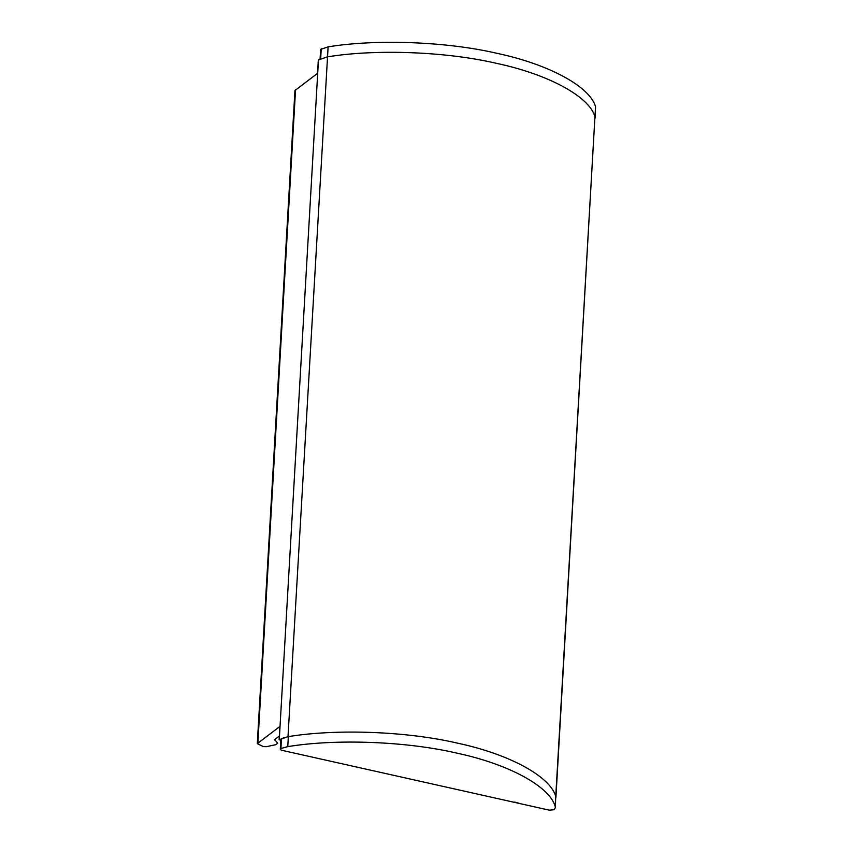 <?xml version="1.0" encoding="UTF-8"?>
<svg xmlns="http://www.w3.org/2000/svg" width="853" height="853" viewBox="0 0 853 853"><rect width="100%" height="100%" fill="white"/><g stroke="black" fill="none" stroke-linecap="round" stroke-linejoin="round"><path stroke-width="1.28" d="M521.247 803.878L514.636 802.065M279.336 736.075L274.634 739.562L277.726 743.219L275.796 744.669L266.36 746.684L263.193 746.546L257.297 743.645L279.891 726.447L279.123 739.775L280.808 740.148M274.634 739.562L274.997 740.383L275.061 739.242M555.356 807.556L555.207 806.48C549.609 786.381 508.783 764.203 457.144 753.188C406.764 741.364 336.242 738.634 287.77 746.631L280.904 748.518C279.795 749.201 280.242 749.83 282.258 750.395L549.321 810.169L554.279 809.7L555.356 807.556L555.751 796.403C550.089 776.294 509.156 754.116 457.443 743.134C406.988 731.33 336.434 728.643 288.005 736.683L279.123 739.775M555.911 797.491L594.946 116.637C589.284 96.528 548.351 74.35 496.638 63.367C446.183 51.564 375.619 48.877 327.2 56.916L318.318 60.009L317.551 73.337L294.946 90.535L257.297 743.645M595.085 118.162L595.554 106.721C589.956 86.622 549.129 64.444 497.491 53.43C447.111 41.605 376.599 38.875 328.117 46.862L320.632 49.399L320.056 59.401M595.127 117.789L594.978 116.712C589.38 96.624 548.554 74.435 496.915 63.431C446.535 51.606 376.024 48.866 327.541 56.863L288.005 736.683M281.479 738.517L280.861 739.167L280.285 749.158L280.904 748.518L281.479 738.517L288.346 736.629C336.828 728.633 407.339 731.373 457.72 743.198C509.358 754.201 550.185 776.39 555.783 796.478L555.207 806.48M318.468 59.891L279.272 739.658M295.554 89.608L257.894 742.718M594.946 116.637L555.751 796.403M320.675 58.75L321.25 48.76M594.978 116.712L595.554 106.721M327.541 56.863L328.117 46.862M287.77 746.631L288.346 736.629"/></g></svg>
